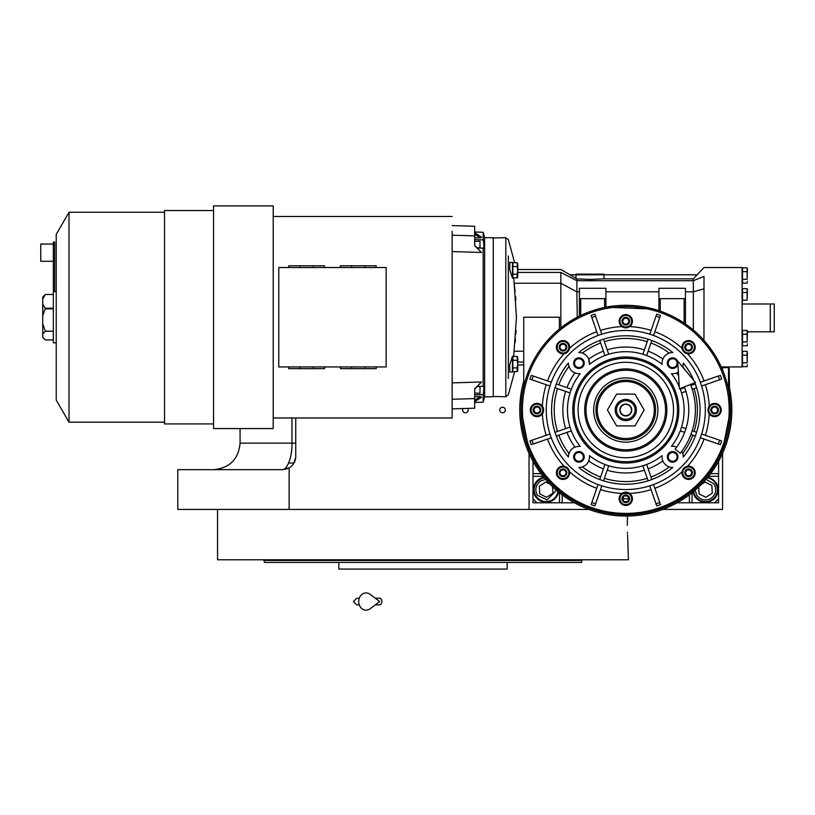 <?xml version="1.0" encoding="UTF-8"?>
<svg xmlns="http://www.w3.org/2000/svg" width="815" height="815" viewBox="0 0 815 815"><rect width="100%" height="100%" fill="white"/><g stroke="black" fill="none" stroke-linecap="round" stroke-linejoin="round"><path stroke-width="1.22" d="M288.632 463.032L293.971 463.032M722.559 453.385L722.559 509.426L662.697 509.426M742.108 303.975L742.506 300.175L747.131 300.175L747.131 288.693L742.506 288.693L742.506 300.175M742.506 304.005L774.25 303.975L774.25 331.807L747.406 331.807M770.277 303.975L770.277 331.807M588.899 509.426L177.782 509.426L177.782 469.654L282.489 469.654L287.104 468.829M529.037 453.385L529.037 509.426M463.042 408.549A2.781 2.781 0 0 0 465.416 412.798A2.781 2.781 0 0 0 467.688 408.407M502.529 412.798A2.781 2.781 0 0 0 505.31 410.006A2.781 2.781 0 0 0 502.529 407.225A2.781 2.781 0 0 0 499.738 410.006A2.781 2.781 0 0 0 502.529 412.798M295.753 417.963L295.753 456.4A13.254 13.254 0 0 1 289.131 467.881L289.131 509.426M289.121 467.881L282.489 469.654C286.819 470.072 292.32 457.633 291.984 443.146L295.753 443.146M293.583 463.664L295.692 457.673L293.583 463.664M295.733 456.981L295.753 456.4L295.733 456.981M627.275 525.329L627.489 516.038L627.275 525.329C628.548 553.538 628.548 553.538 627.275 525.329M627.397 532.175L627.438 533.316M627.499 534.711L627.632 537.299M627.693 538.338L628.447 559.793L217.544 559.793L217.544 509.426M582.053 559.793L581.523 562.442L264.468 562.442L263.938 560.455L276.866 560.455M582.053 560.455L263.938 560.455L263.938 559.793M557.868 562.442L507.164 562.442L507.164 569.074L338.826 569.074L338.826 562.442L335.953 562.442M288.123 560.455L336.839 560.455M509.151 560.455L520.683 560.455M264.468 562.442L265.731 562.442M267.778 562.442L276.866 562.442M306.032 562.442L310.321 562.442M311.799 562.442L334.221 562.442M487.615 562.442L498.882 562.442L487.615 562.442M347.109 562.442L358.376 562.442L347.109 562.442M482.164 569.074L363.836 569.074M718.575 461.351L718.575 498.821L714.602 502.794L677.133 502.794L718.575 502.804L718.575 498.821M574.463 502.794L536.983 502.794L533.01 498.821L533.01 461.351L533.01 502.804L574.473 502.804M533.01 473.637L540.966 473.637M562.177 502.794L562.177 494.837M689.419 502.794L689.419 494.837M718.575 473.637L710.629 473.637M693.076 491.965A12.592 12.592 0 0 0 718.056 489.683A12.592 12.592 0 0 0 707.756 477.295M543.839 477.295A12.592 12.592 0 0 0 546.132 502.274A12.592 12.592 0 0 0 558.509 491.965M545.571 479.352L540.477 481.023C535.618 484.986 534.609 489.754 537.472 495.337L547.11 499.972L556.451 490.233M544.328 477.885A11.93 11.93 -33.2 0 0 536.138 496.203A11.93 11.93 146.8 0 0 557.918 491.476M550.084 484.253L545.704 482.032L539.296 486.219L539.724 493.859L546.549 497.323L552.957 493.136L552.601 486.738M695.134 490.233L696.805 495.337C700.768 500.196 705.535 501.194 711.118 498.332C715.977 494.369 716.976 489.601 714.113 484.018L706.014 479.352M693.667 491.476A11.93 11.93 -33.2 0 0 695.48 496.203A11.93 11.93 146.8 0 0 711.984 499.666A11.93 11.93 146.8 0 0 715.448 483.152A11.93 11.93 -33.2 0 0 707.267 477.885M698.679 487.034L699.056 493.859L705.882 497.323L712.29 493.136L711.872 485.496L705.036 482.032L701.257 484.507M625.798 415.64A5.634 5.634 0 0 0 631.431 410.006A5.634 5.634 0 0 0 625.798 404.372A5.634 5.634 0 0 0 620.164 410.006A5.634 5.634 0 0 0 625.798 415.64M690.519 384.446A69.591 69.591 0 0 1 680.291 453.283L675.105 449.157A62.959 62.959 0 0 0 684.356 386.88A62.959 62.959 0 0 1 684.651 387.645L680.26 389.152A58.323 58.323 -109 0 1 681.554 392.912L683.102 392.382M677.703 361.014L679.425 388.837L695.45 382.5L677.703 361.014M375.287 598.23L379.668 598.23A3.311 2.17 90 0 1 381.828 601.541A3.311 2.17 90 0 1 379.668 604.852L375.287 604.852M370.112 608.774A8.619 7.396 -90 0 1 362.553 609.111A8.619 7.396 -90 0 1 358.692 601.541A8.619 7.396 -90 0 1 362.553 593.972A8.619 7.396 -90 0 1 370.112 594.318L379.668 601.541L370.112 608.774M622.477 323.097L622.477 323.117A3.82 3.82 0 0 1 622.477 319.307L622.497 319.276A3.82 3.82 0 0 1 625.777 317.381L625.808 317.381A3.82 3.82 0 0 1 629.099 319.276L629.109 319.307A3.82 3.82 0 0 1 629.109 323.097L629.099 323.127A3.82 3.82 0 0 1 625.808 325.022L625.777 325.022A3.82 3.82 0 0 1 622.497 323.127L622.477 319.307M562.982 351.031L559.681 349.126A3.82 3.82 0 0 1 559.681 345.315L559.701 345.295A3.82 3.82 0 0 1 562.982 343.4L563.012 343.4A3.82 3.82 0 0 1 566.293 345.295L566.313 345.305A3.82 3.82 0 0 1 566.313 349.105L566.293 349.136A3.82 3.82 0 0 1 563.012 351.031L562.982 351.031A3.82 3.82 0 0 1 559.701 349.136L559.681 345.315L562.982 343.4M533.672 411.901A3.82 3.82 0 0 1 533.672 408.111L533.693 408.091A3.82 3.82 0 0 1 536.973 406.196L537.004 406.196A3.82 3.82 0 0 1 540.284 408.091L540.304 408.101A3.82 3.82 0 0 1 540.304 411.901L540.284 411.932A3.82 3.82 0 0 1 537.004 413.826L536.973 413.826A3.82 3.82 0 0 1 533.693 411.932L533.672 408.111L536.973 406.196L540.284 408.091L540.304 411.901M559.681 474.707A3.82 3.82 0 0 1 559.681 470.907L559.701 470.887A3.82 3.82 0 0 1 562.982 468.992L563.012 468.992A3.82 3.82 0 0 1 566.293 470.887L566.313 470.897A3.82 3.82 0 0 1 566.313 474.707L566.293 474.727A3.82 3.82 0 0 1 563.012 476.622L562.982 476.622A3.82 3.82 0 0 1 559.701 474.727L559.681 470.907M622.477 500.716L622.477 500.736A3.82 3.82 0 0 1 622.477 496.926L622.497 496.895A3.82 3.82 0 0 1 625.777 495L625.808 495A3.82 3.82 0 0 1 629.099 496.895L629.109 496.926A3.82 3.82 0 0 1 629.109 500.716L629.099 500.736A3.82 3.82 0 0 1 625.808 502.631L625.777 502.631A3.82 3.82 0 0 1 622.497 500.736L622.477 496.926M685.283 474.707A3.82 3.82 0 0 1 685.283 470.907L685.293 470.887A3.82 3.82 0 0 1 688.573 468.992L688.604 468.992A3.82 3.82 0 0 1 691.894 470.887L691.904 470.897A3.82 3.82 0 0 1 691.904 474.707L691.894 474.727A3.82 3.82 0 0 1 688.604 476.622L688.573 476.622A3.82 3.82 0 0 1 685.293 474.727L685.283 470.907M711.291 411.901A3.82 3.82 0 0 1 711.291 408.111L711.301 408.091A3.82 3.82 0 0 1 714.592 406.196L714.623 406.196A3.82 3.82 0 0 1 717.903 408.091L717.913 408.101A3.82 3.82 0 0 1 717.913 411.901L717.903 411.932A3.82 3.82 0 0 1 714.623 413.826L714.592 413.826A3.82 3.82 0 0 1 711.301 411.932L711.291 408.111L714.592 406.196L717.903 408.091L717.913 411.901M662.126 364.387A58.323 58.323 0 0 0 589.459 364.387A10.605 10.605 0 0 0 578.813 352.549A74.226 74.226 0 0 1 672.783 352.549A10.605 10.605 0 0 0 662.126 364.387L662.065 362.787M682.573 366.913A10.605 10.605 0 0 0 683.265 363.032A74.226 74.226 0 0 1 694.023 380.768M694.838 382.744A74.226 74.226 0 0 1 683.265 456.991A10.605 10.605 0 0 0 681.737 451.398M681.554 392.912L685.945 391.404A62.959 62.959 0 0 1 685.945 428.619L681.554 427.111A58.323 58.323 -71 0 1 680.26 430.87L684.651 432.378A62.959 62.959 0 0 1 676.695 447.068A10.605 10.605 0 0 0 671.417 446.345A58.323 58.323 0 0 0 680.036 388.592M662.055 457.103L662.055 456.869A10.605 10.605 0 0 0 672.783 467.474L671.509 467.413M670.388 467.229L669.309 466.934M568.34 363.643L568.33 363.144C569.155 370.173 573.098 373.688 580.178 373.678L579.74 373.718M568.412 364.458L568.35 363.796M580.178 373.678A58.323 58.323 0 0 0 580.178 446.345C573.098 446.335 569.155 449.849 568.33 456.869L568.34 456.441M685.283 349.105L685.283 349.126A3.82 3.82 0 0 1 685.283 345.315L685.293 345.295A3.82 3.82 0 0 1 688.573 343.4L688.604 343.4A3.82 3.82 0 0 1 691.894 345.295L691.904 345.305A3.82 3.82 0 0 1 691.904 349.105L691.894 349.136A3.82 3.82 0 0 1 688.604 351.031L688.573 351.031A3.82 3.82 0 0 1 685.293 349.136L685.283 345.315M701.797 381.736L700.319 382.245A79.534 79.534 -109 0 1 701.613 386.004L703.101 385.495M705.372 384.711A83.507 83.507 0 0 1 709.213 406.155L708.948 406.553M708.683 407.031L707.98 410.006L709.213 413.867A6.632 6.632 0 0 1 708.041 410.933M517.769 272.434L560.842 272.434C560.842 268.583 560.842 268.583 560.842 272.434L560.842 283.233L576.877 291.821L577.254 317.229M693.331 278.832L604.037 278.832L604.037 274.808L697.192 274.808L693.331 278.832L693.331 329.983M688.115 325.868L685.446 323.942L685.446 288.296L658.928 288.296L658.928 298.667L685.446 298.667M604.037 278.832L590.009 279.423L576.877 278.903L569.93 274.808L575.981 274.808L575.981 278.312M516.078 330.472L515.834 334.293M515.477 338.877L515.121 342.677M576.5 317.626L573.322 319.399M571.906 320.224L568.768 322.19M564.581 325.053L563.919 325.542M579.271 316.2L580.728 315.487A104.717 104.717 0 0 1 604.587 307.469L604.587 298.667L605.912 298.667L605.912 288.296L579.404 288.296L579.404 298.667L604.587 298.667M694.339 330.849L695.103 331.522M714.745 354.759L703.997 340.375L714.49 354.342M722.569 450.002L730.505 410.016L729.649 396.64M729.629 396.457L729.181 368.258L728.518 367.596L728.518 389.702M521.08 410.006A104.717 104.717 0 0 0 625.798 514.723A104.717 104.717 0 0 0 730.505 410.006A104.717 104.717 0 0 0 625.798 305.299A104.717 104.717 0 0 0 521.08 410.006A104.717 104.717 0 0 0 625.798 514.723A104.717 104.717 0 0 0 730.505 410.006A104.717 104.717 0 0 0 625.798 305.299A104.717 104.717 0 0 0 521.08 410.006L528.955 449.839M529.088 450.165L538.623 468.034M538.735 468.197L551.602 483.906M551.796 484.1L567.393 496.926M567.698 497.13L585.527 506.675M585.751 506.767L605.178 512.676M605.402 512.716L625.533 514.723M625.9 514.723L646 512.757M646.275 512.706L665.702 506.818M665.886 506.747L683.754 497.221M684.05 497.028L699.667 484.232M699.881 484.008L712.768 468.319M712.86 468.187L722.447 450.308M513.674 356.44L516.455 317.229L514.143 283.243L515.1 291.607M515.549 296.416L515.834 300.073M579.404 291.821L576.877 291.821L576.877 278.903M560.842 272.434L576.877 280.717L693.331 280.717L703.997 276.428C703.997 264.661 703.997 264.661 703.997 276.428L703.956 340.324M716.864 358.315L715.234 355.554M721.153 366.75L721.896 366.933M697.09 274.808L703.997 267.524L742.108 267.524L742.108 366.933L722.559 366.933L722.559 369.979M629.109 498.76L629.109 498.76A88.804 88.804 0 0 1 622.487 498.76A88.804 88.804 0 0 0 629.109 498.76L629.109 498.76M512.462 356.338L509.711 364.845L509.833 372.037L512.462 372.037L512.462 356.338L513.267 356.44M512.462 278.119L512.462 262.41L509.833 262.41L509.711 269.602L512.462 278.119L513.267 278.017M513.674 278.017L514.143 283.233L560.842 283.233L560.842 327.875M685.446 291.821L693.331 291.821L703.997 288.836M701.776 337.95L702.958 339.223M658.928 298.667L658.928 310.678L660.262 311.126A104.717 104.717 0 0 1 684.121 323.046L685.446 323.942M658.928 310.678L654.476 309.303M653.752 309.099L605.912 307.204L605.912 298.667M563.766 325.643L571.59 320.417M573.281 319.419L576.837 317.443M523.729 386.595L523.729 317.229L559.385 317.229L559.385 329.046A101.681 98.554 -30.8 0 1 560.078 328.486M691.904 467.066A6.632 6.632 0 0 1 695.215 472.476M685.659 466.863A6.632 6.632 0 0 1 687.503 466.272L686.525 466.506M682.644 350.144A6.632 6.632 0 0 1 682.053 348.3L682.43 349.645L687.503 353.751A6.632 6.632 0 0 1 685.547 353.099M622.477 326.937A6.632 6.632 0 0 1 621.937 326.591L622.803 327.11A6.632 6.632 0 0 1 622.477 326.937L622.487 326.947M629.099 326.947L629.109 326.937A6.632 6.632 0 0 1 627.805 327.518M627.275 327.661A6.632 6.632 0 0 1 626.715 327.762M624.321 327.661A6.632 6.632 0 0 1 623.77 327.518M623.658 327.477A6.632 6.632 0 0 1 622.823 327.121L629.649 326.591A6.632 6.632 0 0 0 625.798 314.58A6.632 6.632 0 0 0 619.166 321.202A6.632 6.632 0 0 0 625.798 327.834A6.632 6.632 0 0 0 632.42 321.202A6.632 6.632 0 0 0 625.798 314.58A6.632 6.632 0 0 0 619.166 321.202A6.632 6.632 0 0 0 625.798 327.834A6.632 6.632 0 0 0 632.42 321.202M559.681 352.956A6.632 6.632 0 0 1 556.37 347.21A6.632 6.632 0 0 0 563.002 353.842A6.632 6.632 0 0 0 569.624 347.21A6.632 6.632 0 0 0 563.002 340.589A6.632 6.632 0 0 0 556.37 347.21A6.632 6.632 0 0 0 563.002 353.842A6.632 6.632 0 0 0 569.624 347.21A6.632 6.632 0 0 0 563.002 340.589A6.632 6.632 0 0 0 556.37 347.21M565.926 353.16A6.632 6.632 0 0 1 564.082 353.751L565.06 353.516M542.912 412.981L543.615 410.006L542.383 406.155A6.632 6.632 0 0 1 543.554 409.089M540.304 415.752A6.632 6.632 0 0 1 532.541 414.927M568.941 469.878A6.632 6.632 0 0 1 569.288 470.724L566.934 467.474M569.298 470.744A6.632 6.632 0 0 1 569.532 471.722L569.298 470.744M566.904 467.453L564.082 466.272A6.632 6.632 0 0 1 566.048 466.924M628.793 492.902A6.632 6.632 0 0 1 629.649 493.432L621.937 493.432A6.632 6.632 0 0 0 625.798 505.443A6.632 6.632 0 0 0 632.42 498.821A6.632 6.632 0 0 0 625.798 492.189A6.632 6.632 0 0 0 619.166 498.821A6.632 6.632 0 0 0 625.798 505.443A6.632 6.632 0 0 0 632.42 498.821A6.632 6.632 0 0 0 625.798 492.189A6.632 6.632 0 0 0 619.166 498.821M622.497 493.075L622.477 493.075A6.632 6.632 0 0 1 623.791 492.505M624.321 492.362A6.632 6.632 0 0 1 624.881 492.25M627.275 492.362A6.632 6.632 0 0 1 627.825 492.505M627.927 492.545A6.632 6.632 0 0 1 628.773 492.892M579.404 298.667L579.404 316.139M493.248 396.477L493.248 237.97L505.799 237.695L505.799 396.752L493.248 396.477M590.009 274.146L576.093 274.146L603.925 274.146L604.587 274.808M704.079 380.951A83.507 83.507 0 0 0 687.503 353.751A6.632 6.632 0 0 0 695.215 347.21A6.632 6.632 0 0 0 688.593 340.589A6.632 6.632 0 0 0 681.961 347.21A6.632 6.632 0 0 0 688.593 353.842A6.632 6.632 0 0 0 695.215 347.21A6.632 6.632 0 0 0 688.593 340.589A6.632 6.632 0 0 0 681.961 347.21A6.632 6.632 0 0 0 688.593 353.842A6.632 6.632 0 0 0 695.215 347.21M719.431 375.664L700.319 382.245M701.613 386.004L720.725 379.423M705.372 435.312A83.507 83.507 0 0 0 709.213 413.867A6.632 6.632 0 0 0 721.234 410.006A6.632 6.632 0 0 0 714.602 403.384A6.632 6.632 0 0 0 707.98 410.006A6.632 6.632 0 0 0 714.602 416.638A6.632 6.632 0 0 0 721.234 410.006A6.632 6.632 0 0 0 714.602 403.384A6.632 6.632 0 0 0 707.98 410.006A6.632 6.632 0 0 0 714.602 416.638A6.632 6.632 0 0 0 721.234 410.006M720.725 440.589L701.613 434.018A79.534 79.534 -71 0 1 700.319 437.777L719.431 444.348M654.852 488.297A83.507 83.507 0 0 0 682.053 471.722A6.632 6.632 0 0 0 688.593 479.434A6.632 6.632 0 0 0 695.215 472.802A6.632 6.632 0 0 0 688.593 466.18A6.632 6.632 0 0 0 681.961 472.802A6.632 6.632 0 0 0 688.593 479.434A6.632 6.632 0 0 0 695.215 472.802A6.632 6.632 0 0 0 688.593 466.18A6.632 6.632 0 0 0 681.961 472.802M660.14 503.639L660.466 504.597A100.734 100.734 0 0 1 656.707 505.891L656.381 504.933M595.215 504.933L594.889 505.891A100.734 100.734 0 0 1 591.13 504.597L591.456 503.639M547.507 439.071A83.507 83.507 0 0 0 564.082 466.272A6.632 6.632 0 0 0 556.37 472.802A6.632 6.632 0 0 0 563.002 479.434A6.632 6.632 0 0 0 569.624 472.802A6.632 6.632 0 0 0 563.002 466.18A6.632 6.632 0 0 0 556.37 472.802A6.632 6.632 0 0 0 563.002 479.434A6.632 6.632 0 0 0 569.624 472.802A6.632 6.632 0 0 0 563.002 466.18A6.632 6.632 0 0 0 556.37 472.802M532.164 444.348L531.217 444.684A100.734 100.734 0 0 1 529.913 440.925L530.871 440.589M546.213 384.711A83.507 83.507 0 0 0 542.383 406.155A6.632 6.632 0 0 0 530.361 410.006A6.632 6.632 0 0 0 536.983 416.638A6.632 6.632 0 0 0 543.615 410.006A6.632 6.632 0 0 0 536.983 403.384A6.632 6.632 0 0 0 530.361 410.006L530.361 409.996A6.632 6.632 0 0 0 536.983 416.638A6.632 6.632 0 0 0 543.615 410.006A6.632 6.632 0 0 0 536.983 403.384A6.632 6.632 0 0 0 530.361 410.006M530.871 379.423L549.972 386.004A79.534 79.534 109 0 1 551.266 382.245L532.164 375.664M591.456 316.383L591.13 315.425A100.734 100.734 0 0 1 594.889 314.132L595.215 315.089M656.381 315.089L656.707 314.132A100.734 100.734 0 0 1 660.466 315.425L660.14 316.383M747.131 366.628L747.406 364.723L747.131 366.628L742.506 366.628L742.506 362.807L747.131 362.807L747.131 351.326L742.506 351.326L742.506 362.807M747.131 345.754L747.406 343.838L747.131 345.754L742.506 345.754L742.506 341.933L747.131 341.933L747.131 330.452L742.506 330.452L742.506 341.933M747.131 283.131L747.406 281.216L747.131 283.131L742.506 283.131L742.506 279.301L747.131 279.301L747.131 267.819L742.506 267.819L742.506 279.301M650.309 332.714L649.8 334.191A79.534 79.534 -161 0 1 653.559 335.485L654.068 333.997M703.09 434.527L701.613 434.018M700.319 437.777L701.807 438.287M686.505 466.516L682.98 469.287M654.068 486.025L653.559 484.538A79.534 79.534 -19 0 1 649.8 485.832L656.707 505.891A100.734 100.734 0 0 0 660.466 504.597L653.559 484.538M649.8 485.832L650.309 487.319M601.276 487.319L601.796 485.832A79.534 79.534 19 0 1 598.027 484.538L591.13 504.597A100.734 100.734 0 0 0 594.889 505.891L601.796 485.832M598.027 484.538L597.517 486.025M549.789 438.287L551.266 437.777A79.534 79.534 71 0 1 549.972 434.018L529.913 440.925A100.734 100.734 0 0 0 531.217 444.684L551.266 437.777M549.972 434.018L548.495 434.527M548.485 385.495L549.972 386.004M546.213 435.312A83.507 83.507 0 0 1 542.383 413.867L542.637 413.47M551.266 382.245L549.789 381.736M565.08 353.506L569.532 348.3A83.507 83.507 0 0 1 596.733 331.725M597.517 334.007L598.027 335.485A79.534 79.534 161 0 1 601.796 334.191L594.889 314.132A100.734 100.734 0 0 0 591.13 315.425L598.027 335.485M601.796 334.191L601.276 332.703M653.559 335.485L660.466 315.425A100.734 100.734 0 0 0 656.707 314.132L649.8 334.191M747.406 353.241L747.131 362.807M742.506 355.157L747.131 355.157M747.406 332.367L747.131 341.933M742.506 334.272L747.131 334.272M747.406 269.734L747.131 279.301M742.506 271.65L747.131 271.65M747.406 290.609L747.131 300.175M742.506 292.524L747.131 292.524M517.433 371.396L512.859 371.742L512.859 356.44L517.168 356.44L517.729 364.091L517.168 360.261L512.859 360.261M517.433 277.671L512.859 278.017L512.859 262.715L517.168 262.715L517.729 270.366L517.168 266.536L517.729 270.366L517.168 274.186L512.859 274.186M705.321 410.006A79.534 79.534 0 0 0 625.798 330.483A79.534 79.534 0 0 0 546.264 410.006A79.534 79.534 0 0 0 625.798 489.54A79.534 79.534 0 0 0 705.321 410.006M721.672 379.097A100.734 100.734 0 0 0 720.379 375.338A100.734 100.734 0 0 1 721.672 379.097M720.379 444.684A100.734 100.734 0 0 0 721.672 440.925A100.734 100.734 0 0 1 720.379 444.684M531.217 375.338A100.734 100.734 0 0 0 529.913 379.097A100.734 100.734 0 0 1 531.217 375.338M523.729 381.247A106.042 106.042 0 0 0 625.798 516.048A106.042 106.042 0 0 0 729.181 386.453M722.986 367.596A106.042 106.042 0 0 0 722.691 366.933M512.859 367.911L517.168 367.911L517.729 364.091M517.168 371.742L517.769 370.448L517.769 364.091L517.769 370.448L517.769 364.947L517.769 370.448L517.168 371.742L517.168 367.911M517.657 357.378L517.596 359.547M517.769 276.723L517.769 270.366L517.769 276.723L517.168 278.017L517.168 274.186M512.859 266.536L517.168 266.536M568.33 456.991C557.348 443.258 551.755 427.6 551.572 410.006C551.745 392.423 557.328 376.754 568.33 363.032L568.33 363.032M662.126 455.636A10.605 10.605 0 0 0 662.055 456.869L662.126 455.636A58.323 58.323 0 0 1 589.459 455.636L589.53 457.235M672.783 467.474A74.226 74.226 0 0 1 578.813 467.474A10.605 10.605 0 0 0 589.459 455.636M679.303 386.799A58.323 58.323 0 0 0 671.417 373.678A10.605 10.605 0 0 0 678.386 372.068M573.628 363.144A5.298 5.298 0 0 1 578.935 357.846A5.298 5.298 0 0 1 584.233 363.144A5.298 5.298 0 0 1 578.935 368.451A5.298 5.298 0 0 1 573.628 363.144M677.886 364.03A5.298 5.298 0 0 1 672.212 368.431A5.298 5.298 0 0 1 671.886 357.897A5.298 5.298 0 0 1 677.734 361.626M667.353 456.869A5.298 5.298 0 0 1 672.66 451.571A5.298 5.298 0 0 1 677.958 456.869A5.298 5.298 0 0 1 672.66 462.176A5.298 5.298 0 0 1 667.353 456.869M573.628 456.869A5.298 5.298 0 0 1 578.935 451.571A5.298 5.298 0 0 1 584.233 456.869A5.298 5.298 0 0 1 578.935 462.176A5.298 5.298 0 0 1 573.628 456.869M517.769 364.091L517.769 357.724L517.769 364.091M517.769 270.366L517.769 263.999L517.769 270.366M517.769 269.51L517.769 263.999L517.769 269.51L560.842 269.51L570.011 274.808M685.283 347.109L685.283 348.209M685.293 345.295L688.573 343.4M688.604 343.4L691.894 345.295L691.904 347.21L690.244 350.083L686.933 350.083L685.283 347.21L686.933 344.348L686.067 344.847M686.933 344.348L690.244 344.348L689.388 343.849M691.904 347.322L691.904 349.105L688.604 351.031M690.244 344.348L691.904 347.21L691.904 346.212M690.244 350.083L691.11 349.584M688.573 351.031L685.293 349.136M686.933 350.083L687.799 350.582M568.35 456.186L568.401 455.626M568.483 392.382L570.031 392.912A58.323 58.323 109 0 1 571.335 389.152L556.288 383.977A74.226 74.226 -71 0 0 555.891 385.047M555.81 385.291A74.226 74.226 -71 0 0 554.995 387.736A74.226 74.226 0 0 0 554.995 432.286A74.226 74.226 -109 0 0 556.288 436.045A74.226 74.226 0 0 0 565.783 453.69A74.226 74.226 0 0 1 556.288 436.045L571.335 430.87A58.323 58.323 71 0 1 570.031 427.111L554.995 432.286A74.226 74.226 0 0 1 554.995 387.736L570.031 392.912A58.323 58.323 0 0 0 570.031 427.111L568.483 427.641M581.197 467.229L580.647 467.341M580.076 467.413L578.813 467.474M603.426 468.859A62.959 62.959 0 0 1 588.736 460.913A10.605 10.605 0 0 1 582.368 466.903A71.577 71.577 0 0 0 600.624 477.009M589.5 457.745L589.367 458.743M608.163 467.321L608.703 465.773A58.323 58.323 19 0 1 604.944 464.479L599.759 479.526M647.192 466.027L646.652 464.479A58.323 58.323 -19 0 1 642.892 465.773L648.078 480.819A74.226 74.226 0 0 1 603.518 480.819L608.703 465.773M683.245 456.319L683.265 456.991M683.082 454.953L683.245 456.268M671.417 446.345L671.937 446.294M671.957 446.294L672.497 446.274M672.528 446.274L673.21 446.284M683.265 363.032L683.245 363.704M683.245 363.755L683.164 364.58M683.164 364.611L682.695 366.577A71.577 71.577 0 0 1 685.232 370.132M673.2 373.739L672.528 373.749M672.497 373.749L671.947 373.728M671.937 373.728L671.417 373.678M574.524 363.144A4.401 4.401 0 0 1 578.935 358.743A4.401 4.401 0 0 1 583.336 363.144A4.401 4.401 0 0 1 578.935 367.555A4.401 4.401 0 0 1 574.524 363.144M668.249 363.144A4.401 4.401 0 0 1 672.66 358.743A4.401 4.401 0 0 1 677.061 363.144A4.401 4.401 0 0 1 672.66 367.555A4.401 4.401 0 0 1 668.249 363.144M668.249 456.869A4.401 4.401 0 0 1 672.66 452.468A4.401 4.401 0 0 1 677.061 456.869A4.401 4.401 0 0 1 672.66 461.28A4.401 4.401 0 0 1 668.249 456.869M574.524 456.869A4.401 4.401 0 0 1 578.935 452.468A4.401 4.401 0 0 1 583.336 456.869A4.401 4.401 0 0 1 578.935 461.28A4.401 4.401 0 0 1 574.524 456.869M678.814 410.006A53.016 53.016 0 0 0 625.798 356.99A53.016 53.016 0 0 0 572.772 410.006A53.016 53.016 0 0 0 625.798 463.032A53.016 53.016 0 0 0 678.814 410.006M670.399 352.783L670.949 352.681M671.509 352.61L672.783 352.549M662.086 362.268L662.218 361.269M599.759 340.497L604.944 355.544A58.323 58.323 161 0 1 608.703 354.25L603.518 339.203A74.226 74.226 0 0 1 648.078 339.203L642.892 354.25A58.323 58.323 -161 0 1 646.652 355.544L647.161 354.067M603.426 351.153A62.959 62.959 0 0 0 588.736 359.109L589.459 364.387M578.813 352.549L579.608 352.569M581.207 352.793L582.287 353.089M711.291 409.904L711.291 411.015M717.913 410.118L716.263 412.879L712.942 412.879L711.291 410.006L712.942 407.143L712.086 407.643M712.942 407.143L716.263 407.143L715.397 406.644M716.263 407.143L717.913 410.006L717.913 409.008M717.903 411.932L714.623 413.826L711.301 411.932M716.263 412.879L717.129 412.38M712.942 412.879L713.808 413.378M685.283 472.7L685.283 473.81M685.293 470.887L688.573 468.992M691.904 470.907L691.904 472.802L690.244 475.675L686.933 475.675L685.283 472.802L686.933 469.939L686.067 470.438M688.604 468.992L691.894 470.887M686.933 469.939L690.244 469.939L689.388 469.44M691.904 472.914L691.904 474.707M690.244 469.939L691.904 472.802L691.904 471.804M691.894 474.727L688.604 476.622M690.244 475.675L691.11 475.176M688.573 476.622L685.293 474.727M686.933 475.675L687.799 476.174M622.477 498.709L622.477 499.819M622.497 496.895L625.777 495M629.109 496.926L629.109 498.821L627.448 501.683L624.137 501.683L622.477 498.821L624.137 495.948L623.271 496.447M625.808 495L629.099 496.895M624.137 495.948L627.448 495.948L626.582 495.449M629.109 498.923L629.109 500.716M627.448 495.948L629.109 498.821L629.109 497.822M629.099 500.736L625.808 502.631M627.448 501.683L628.314 501.184M625.777 502.631L622.497 500.736M624.137 501.683L625.003 502.183M559.681 472.7L559.681 473.81M559.701 470.887L562.982 468.992M566.313 470.907L566.313 472.802L564.652 475.675L561.341 475.675L559.681 472.802L561.341 469.939L560.476 470.438M563.012 468.992L566.293 470.887M561.341 469.939L564.652 469.939L563.786 469.44M566.313 472.914L566.313 474.707M564.652 469.939L566.313 472.802L566.313 471.804M566.293 474.727L563.012 476.622M564.652 475.675L565.518 475.176M562.982 476.622L559.701 474.727M561.341 475.675L562.207 476.174M533.672 409.904L533.672 411.015M540.304 410.118L538.644 412.879L535.333 412.879L533.672 410.006L535.333 407.143L534.467 407.643M535.333 407.143L538.644 407.143L537.778 406.644M538.644 407.143L540.304 410.006L540.304 409.008M540.284 411.932L537.004 413.826L533.693 411.932M538.644 412.879L539.51 412.38M535.333 412.879L536.199 413.378M559.681 347.109L559.681 348.209M566.313 345.315L566.313 347.21L564.652 350.083L561.341 350.083L559.681 347.21L561.341 344.348L560.476 344.847M563.012 343.4L566.293 345.295M561.341 344.348L564.652 344.348L563.786 343.849M566.313 347.322L566.313 349.105M564.652 344.348L566.313 347.21L566.313 346.212M566.293 349.136L563.012 351.031M564.652 350.083L565.518 349.584M561.341 350.083L562.207 350.582M622.477 321.09L622.477 322.2M622.497 319.276L625.777 317.381M629.109 319.307L629.109 321.202L627.448 324.075L624.137 324.075L622.477 321.202L624.137 318.329L623.271 318.828M625.808 317.381L629.099 319.276M624.137 318.329L627.448 318.329L626.582 317.83M629.109 321.314L629.109 323.097M627.448 318.329L629.109 321.202L629.109 320.203M629.099 323.127L625.808 325.022M627.448 324.075L628.314 323.575M625.777 325.022L622.497 323.127M624.137 324.075L625.003 324.574M569.777 431.4L571.335 430.87M559.498 434.935L558.795 435.179A71.577 71.577 0 0 0 568.901 453.435M558.204 388.837L557.501 388.592A71.577 71.577 0 0 0 557.501 431.42M571.335 389.152L569.858 388.643M567.923 363.531A74.226 74.226 0 0 0 561.25 373.352A74.226 74.226 0 0 1 567.923 363.531M560.985 373.83A74.226 74.226 0 0 0 556.288 383.977A74.226 74.226 0 0 1 560.985 373.83M650.727 476.306L650.971 477.009A71.577 71.577 0 0 0 669.227 466.903M651.837 479.526L646.652 464.479M642.892 465.773L643.422 467.321M604.628 477.6L604.384 478.303A71.577 71.577 0 0 0 647.212 478.313M604.944 464.479L604.435 465.946M680.26 430.87L681.737 431.38M690.916 434.538L695.307 436.045M696.601 432.286L692.21 430.778M693.382 431.176L694.095 431.42A71.577 71.577 0 0 0 694.095 388.592M683.113 427.641L681.554 427.111M692.21 389.244L696.601 387.736M695.307 383.977L690.916 385.485M692.088 385.077L692.801 384.833A71.577 71.577 0 0 0 692.373 383.722M681.809 388.623L680.26 389.152M677.489 410.006A51.691 51.691 0 0 0 625.798 358.315A51.691 51.691 0 0 0 574.106 410.006A51.691 51.691 0 0 0 625.798 461.708A51.691 51.691 0 0 0 677.489 410.006M646.652 355.544L651.837 340.497M646.967 342.422L647.212 341.709A71.577 71.577 0 0 0 604.384 341.709M643.422 352.701L642.892 354.25M608.703 354.25L608.163 352.701M600.869 343.716L600.624 343.003A71.577 71.577 0 0 0 582.368 353.119M604.404 353.995L604.944 355.544M673.516 410.006A47.718 47.718 0 0 1 625.798 457.724A47.718 47.718 0 0 1 578.08 410.006A47.718 47.718 0 0 1 625.798 362.288A47.718 47.718 0 0 1 673.516 410.006M592.444 337.818L587.635 340.232M665.56 410.006A39.762 39.762 0 0 0 625.798 370.244A39.762 39.762 0 0 0 586.026 410.006A39.762 39.762 0 0 0 625.798 449.778A39.762 39.762 0 0 0 665.56 410.006M593.677 410.006A32.121 32.121 0 0 1 625.798 377.895A32.121 32.121 0 0 1 657.919 410.006A32.121 32.121 0 0 1 625.798 442.127A32.121 32.121 0 0 1 593.677 410.006M655.617 410.006A29.819 29.819 0 0 0 625.798 380.187A29.819 29.819 0 0 0 595.969 410.006A29.819 29.819 0 0 0 625.798 439.835A29.819 29.819 0 0 0 655.617 410.006A29.819 29.819 0 0 0 625.798 380.187A29.819 29.819 0 0 0 595.969 410.006A29.819 29.819 0 0 0 625.798 439.835A29.819 29.819 0 0 0 655.617 410.006M634.977 425.919L644.166 410.006L634.977 394.103L616.609 394.103L607.43 410.006L616.609 425.919L634.977 425.919M615.193 410.006A10.605 10.605 0 0 0 625.798 420.611A10.605 10.605 0 0 0 636.403 410.006A10.605 10.605 0 0 0 625.798 399.411A10.605 10.605 0 0 0 615.193 410.006M616.517 410.006A9.281 9.281 0 0 0 625.798 419.287A9.281 9.281 0 0 0 635.079 410.006A9.281 9.281 0 0 0 625.798 400.736A9.281 9.281 0 0 0 616.517 410.006M631.757 410.006A5.96 5.96 0 0 1 625.798 415.976A5.96 5.96 0 0 1 619.828 410.006A5.96 5.96 0 0 1 625.798 404.046A5.96 5.96 0 0 1 631.757 410.006M42.737 309.486L42.737 303.985L45.283 308.508L42.737 315.762L42.737 309.486M56.225 342.809L53.342 342.809L53.342 242.065L54.666 242.065L54.666 291.648M213.571 423.932L164.528 423.932L164.528 210.525L213.571 210.525M273.219 428.568L213.571 428.568L213.571 205.889L273.219 205.889L273.219 428.568M324.513 366.933L324.513 368.655L288.724 368.655L288.724 366.933M376.204 366.933L376.204 368.655L340.415 368.655L340.415 366.933M340.415 267.524L340.415 265.802L351.683 265.802L351.683 267.524M288.724 267.524L288.724 265.802L299.991 265.802L299.991 267.524M452.152 408.875L452.152 399.269L474.676 398.586L474.676 408.193L452.152 408.875L452.152 417.963L452.152 403.242M452.152 231.205L452.152 399.269M452.152 216.484L273.219 216.484M452.152 225.582L474.676 226.264L474.676 245.743L481.533 252.477L474.676 245.417L474.676 241.372L479.994 241.209L479.994 247.933L477.111 247.811M484.63 237.695L493.248 237.695L493.248 396.752L484.63 396.752L484.63 237.695L483.183 232.295L474.676 231.99M484.63 396.752L483.183 402.162L483.183 394.562C484.079 389.356 484.079 386.605 483.183 386.3L483.183 248.147C484.079 247.852 484.079 245.091 483.183 239.885L483.183 232.295M474.676 237.756L480.341 237.929L481.533 237.175L474.676 232.703L474.676 235.871L452.152 235.189M483.183 239.885L474.676 239.63M474.676 394.827L483.183 394.562M474.676 396.691L480.341 396.518L481.533 397.282L474.676 401.754L474.676 388.714L481.533 381.98L452.152 382.887L452.152 398.178M477.274 247.974L483.183 248.147M481.533 381.98L474.676 389.04L474.676 393.085L479.994 393.248L479.994 386.524L477.111 386.636M483.183 386.3L477.274 386.483M452.152 251.57L481.533 252.477M480.341 237.929L474.676 234.241M480.341 396.518L474.676 400.216M324.513 267.524L324.513 265.802L299.991 265.802M376.204 267.524L376.204 265.802L351.683 265.802M313.245 265.802L313.245 267.524M364.937 265.802L364.937 267.524M364.937 368.655L364.937 366.933M351.683 368.655L351.683 366.933M313.245 368.655L313.245 366.933M299.991 368.655L299.991 366.933M278.781 366.933L386.147 366.933L386.147 267.524L278.781 267.524L278.781 366.933M164.528 422.201L69.01 422.201L69.01 212.246L164.528 212.246M69.01 422.201L56.225 400.073L56.225 234.384L69.01 212.246M53.342 261.146L54.666 261.146M53.342 244.052L40.75 244.052L40.75 261.279L53.342 261.279M42.737 303.985L42.737 296.945L43.949 295.743L45.385 294.49L53.342 294.49M45.385 294.49L42.737 298.973M42.737 323.912L45.385 331.206L42.737 334.007L42.737 315.762M45.385 331.206L53.342 331.206M42.737 334.007L42.737 337.155L45.385 339.957L53.342 339.957M43.949 338.714L42.737 337.155M240.079 428.568L240.079 443.146L291.984 443.146L291.984 417.963M708.571 476.286L718.575 476.286M692.067 502.794L692.067 492.79M559.518 492.79L559.518 502.794M533.01 476.286L543.014 476.286M575.981 274.808L604.037 274.808M508.356 378.455L508.356 256.002M523.729 362.013L517.769 362.013M514.143 351.224L523.729 351.224M605.912 291.821L658.928 291.821M684.121 298.667L684.121 323.046M660.262 311.126L660.262 298.667M580.728 315.487L580.728 298.667M729.181 410.006A103.393 103.393 0 0 0 625.798 306.623A103.393 103.393 0 0 0 522.405 410.006A103.393 103.393 0 0 0 625.798 513.399A103.393 103.393 0 0 0 729.181 410.006M704.079 439.071A83.507 83.507 0 0 1 687.503 466.272M651.093 489.591A83.507 83.507 0 0 1 629.649 493.432M621.937 493.432A83.507 83.507 0 0 1 600.492 489.591M596.733 488.297A83.507 83.507 0 0 1 569.532 471.722M547.507 380.951A83.507 83.507 0 0 1 564.082 353.751M600.492 330.432A83.507 83.507 0 0 1 621.937 326.591M629.649 326.591A83.507 83.507 0 0 1 651.093 330.432M654.852 331.725A83.507 83.507 0 0 1 682.053 348.3M656.707 505.891A100.734 100.734 0 0 0 660.466 504.597M591.13 504.597A100.734 100.734 0 0 0 594.889 505.891M529.913 440.925A100.734 100.734 0 0 0 531.217 444.684M594.889 314.132A100.734 100.734 0 0 0 591.13 315.425M660.466 315.425A100.734 100.734 0 0 0 656.707 314.132M682.756 347.21A5.827 5.827 0 0 0 688.593 353.048A5.827 5.827 0 0 0 694.421 347.21A5.827 5.827 0 0 0 688.593 341.383A5.827 5.827 0 0 0 682.756 347.21M718.31 376.051A98.544 98.544 -109 0 1 719.604 379.81M720.44 410.006A5.827 5.827 0 0 0 714.602 404.179A5.827 5.827 0 0 0 708.775 410.006A5.827 5.827 0 0 0 714.602 415.844A5.827 5.827 0 0 0 720.44 410.006M719.604 440.212A98.544 98.544 -71 0 1 718.31 443.971M694.421 472.802A5.827 5.827 0 0 0 688.593 466.975A5.827 5.827 0 0 0 682.756 472.802A5.827 5.827 0 0 0 688.593 478.639A5.827 5.827 0 0 0 694.421 472.802M659.753 502.519A98.544 98.544 -19 0 1 655.994 503.813M631.625 498.821A5.827 5.827 0 0 0 625.798 492.983A5.827 5.827 0 0 0 619.96 498.821A5.827 5.827 0 0 0 625.798 504.648A5.827 5.827 0 0 0 631.625 498.821M595.602 503.813A98.544 98.544 19 0 1 591.843 502.519M568.829 472.802A5.827 5.827 0 0 0 563.002 466.975A5.827 5.827 0 0 0 557.165 472.802A5.827 5.827 0 0 0 563.002 478.639A5.827 5.827 0 0 0 568.829 472.802M533.285 443.971A98.544 98.544 71 0 1 531.991 440.212M531.156 410.006A5.827 5.827 0 0 0 536.983 415.844A5.827 5.827 0 0 0 542.821 410.006A5.827 5.827 0 0 0 536.983 404.179A5.827 5.827 0 0 0 531.156 410.006M531.991 379.81A98.544 98.544 109 0 1 533.285 376.051M557.165 347.21A5.827 5.827 0 0 0 563.002 353.048A5.827 5.827 0 0 0 568.829 347.21A5.827 5.827 0 0 0 563.002 341.383A5.827 5.827 0 0 0 557.165 347.21M591.843 317.504A98.544 98.544 161 0 1 595.602 316.2M619.96 321.202A5.827 5.827 0 0 0 625.798 327.039A5.827 5.827 0 0 0 631.625 321.202A5.827 5.827 0 0 0 625.798 315.374A5.827 5.827 0 0 0 619.96 321.202M655.994 316.2A98.544 98.544 -161 0 1 659.753 317.504M570.031 427.111A58.323 58.323 0 0 1 570.031 392.912M603.518 480.819A74.226 74.226 0 0 0 648.078 480.819M648.078 339.203A74.226 74.226 0 0 0 603.518 339.203M574.891 447.068A62.959 62.959 0 0 1 566.945 432.378M568.901 366.577A71.577 71.577 0 0 0 558.795 384.833M566.945 387.645A62.959 62.959 0 0 1 574.891 372.954M565.651 428.619A62.959 62.959 0 0 1 565.651 391.404M662.85 460.913A62.959 62.959 0 0 1 648.159 468.859M644.4 470.163A62.959 62.959 0 0 1 607.185 470.163M682.695 453.435A71.577 71.577 0 0 0 692.801 435.179M676.695 372.954A62.959 62.959 0 0 1 678.61 375.746M669.227 353.119A71.577 71.577 0 0 0 650.971 343.003M648.159 351.153A62.959 62.959 0 0 1 662.85 359.109M607.185 349.859A62.959 62.959 0 0 1 644.4 349.859M584.701 410.006A41.086 41.086 0 0 1 625.798 368.92A41.086 41.086 0 0 1 666.884 410.006A41.086 41.086 0 0 1 625.798 451.103A41.086 41.086 0 0 1 584.701 410.006M654.292 410.006A28.494 28.494 0 0 0 625.798 381.512A28.494 28.494 0 0 0 597.293 410.006A28.494 28.494 0 0 0 625.798 438.511A28.494 28.494 0 0 0 654.292 410.006M45.202 308.854L53.342 308.854M53.342 308.233L45.202 308.233M240.079 443.146C238.54 459.151 229.769 467.993 213.775 469.654L213.571 469.654M294.673 461.626L294.989 460.842M356.726 598.23L359.262 598.23L356.726 598.23L353.404 601.541L356.726 604.852L359.262 604.852L356.726 604.852M514.611 371.742L508.356 394.796L505.799 396.752M514.611 262.715L508.356 239.651L505.799 237.695M517.769 364.947L523.729 364.947M575.431 274.808L576.093 274.146M721.234 366.933L722.559 366.933M722.559 367.596L728.518 367.596M747.406 352.355L747.131 351.326M747.406 331.471L747.131 330.452M747.406 268.848L747.131 267.819M747.406 289.722L747.131 288.693M517.769 357.724L517.168 356.44M517.769 263.999L517.168 262.715L517.769 263.999M483.183 402.162L474.676 402.457M452.152 417.963L273.219 417.963M53.342 291.648L56.225 291.648"/></g></svg>
